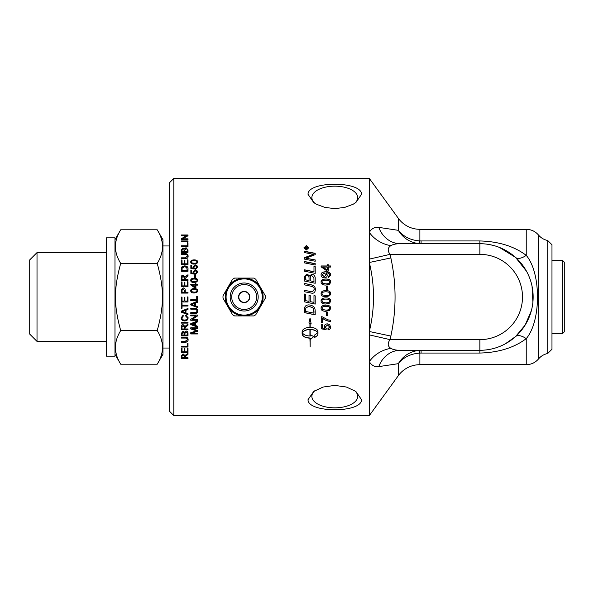<?xml version="1.0" encoding="UTF-8"?>
<svg xmlns="http://www.w3.org/2000/svg" width="594" height="594" viewBox="0 0 594 594"><rect width="100%" height="100%" fill="white"/><g stroke="black" fill="none" stroke-linecap="round" stroke-linejoin="round"><path stroke-width="0.89" d="M313.981 295.612L315.206 295.864L315.206 304.091L304.455 301.849L304.455 294.045L305.672 294.297L305.672 300.668L309.029 301.373L309.029 295.129L310.246 295.381L310.246 301.633L313.981 302.405L313.981 295.612L315.206 295.871M173.819 415.592L173.819 178.408L369.312 178.408L369.364 259.103L369.312 415.592L173.819 415.592L169.557 411.323L169.557 182.677L173.819 178.408M197.52 297L197.52 300.549L190.778 300.549L190.778 299.658L196.725 299.658L196.725 296.332L197.52 296.339L197.52 297M188.001 297L188.001 301.975L181.252 301.975L181.252 297.089L182.046 297.089L182.046 301.076L184.11 301.076L184.11 297.342L184.905 297.342L184.905 301.076L187.199 301.076L187.199 296.933L188.001 297M308.026 399.703L313.714 391.439L323.121 387.043L334.786 385.409L346.443 387.043L355.858 391.439L361.538 399.703C361.887 413.112 307.677 413.112 308.026 399.703M194.669 309.162L190.778 309.162L190.778 308.271L194.669 308.271C196.592 308.138 197.579 309.014 197.631 310.892C197.668 312.741 196.681 313.625 194.669 313.543L190.778 313.543L190.778 312.652L194.669 312.652C196.183 312.696 196.904 312.14 196.829 310.974C196.948 309.719 196.228 309.118 194.669 309.162L190.778 309.11M197.52 333.137L197.52 333.954L190.778 333.954L190.778 332.677L196.547 330.843L190.778 328.942L190.778 327.784L197.52 327.784L197.52 328.608L191.877 328.608L197.52 330.502L197.52 331.274L191.78 333.137L197.52 333.137M187.348 317.901L185.625 315.956L185.855 315.072L188.112 317.827C187.956 319.906 186.776 320.946 184.571 320.938C182.351 320.805 181.207 319.765 181.133 317.812L183.101 315.184L183.308 316.053L181.898 317.827C182.098 319.372 182.989 320.107 184.571 320.04C186.382 319.98 187.31 319.268 187.348 317.901L185.625 315.867M188.001 333.427L188.001 335.862L181.252 335.862L181.252 333.464L182.982 331.333L184.407 332.239L186.041 331.014C187.385 331.081 188.038 331.883 188.001 333.427M188.001 343.176L188.001 347.03L181.252 347.03L181.252 346.213L187.199 346.213L187.199 343.176L188.001 343.176M330.68 300.95L329.715 303.074L325.883 304.031C322.676 304.031 321.079 303.007 321.079 300.965C321.012 298.96 322.616 297.936 325.883 297.906C329.076 297.906 330.672 298.923 330.68 300.965L329.715 303.096L325.883 303.994C322.676 303.994 321.079 302.977 321.079 300.95M329.715 310.38L325.883 311.301C322.676 311.301 321.079 310.283 321.079 308.256C321.012 306.252 322.616 305.234 325.883 305.205C329.076 305.205 330.672 306.222 330.68 308.256L329.715 310.38L325.883 311.241C322.676 311.241 321.079 310.224 321.079 308.204M322.349 318.221L322.349 322.728L321.243 322.728L321.243 316.758L322.134 316.758L327.933 319.847L330.524 320.285L330.524 321.451C327.636 321.272 324.911 320.196 322.349 318.221L322.349 318.124C324.911 320.092 327.636 321.161 330.524 321.339M310.165 327.316C314.909 327.613 317.508 329.069 317.968 331.682L317.968 333.887C317.879 335.476 316.617 336.694 314.174 337.555L314.174 335.372L317.708 332.788C316.513 330.791 313.996 329.707 310.165 329.544L310.165 336.004L310.833 335.981L310.833 334.949L313.669 336.62L310.833 339.181L310.833 338.157L310.165 338.179L310.165 346.985L309.927 338.179C305.182 337.897 302.584 336.471 302.123 333.887L302.123 331.682C302.584 329.069 305.182 327.613 309.927 327.316L309.927 323.426L308.925 322.98L310.046 318.05L311.174 323.975L310.165 323.537L310.165 327.316M330.68 326.967C330.598 328.69 329.722 329.663 328.059 329.885L327.955 328.72L329.737 326.975L327.435 325.044L325.297 326.99L326.217 328.638L326.069 329.685L321.243 328.809L321.243 324.279L322.342 324.279L322.342 327.918L324.866 328.408L324.279 326.685C324.398 324.948 325.415 323.997 327.324 323.849L329.544 324.576L330.68 326.967M327.695 312.251L327.695 315.77L326.537 315.77L326.537 312.251L327.695 312.251M315.206 311.018L315.206 314.857L304.455 312.637L304.625 307.647C305.175 305.836 306.578 304.922 308.843 304.893C312.429 305.286 314.486 306.742 315.028 309.259L315.206 311.018M188.001 357.759L188.001 358.524L181.252 358.524L181.252 355.947L183.093 353.853L184.927 355.509L188.001 353.378L188.001 354.351L185.001 356.868L185.001 357.759L188.001 357.759M188.001 348.106L188.001 352.606L181.252 352.606L181.252 348.247L182.046 348.247L182.046 351.811L184.11 351.811L184.11 348.47L184.905 348.47L184.905 351.811L187.199 351.811L187.199 348.106L188.001 348.106M185.142 338.075L181.252 338.075L181.252 337.229L185.15 337.229C187.065 337.11 188.053 337.934 188.112 339.701C188.15 341.431 187.162 342.255 185.15 342.181L181.252 342.181L181.252 341.35L185.142 341.35L187.303 339.775C187.429 338.595 186.709 338.031 185.142 338.075L181.252 337.889M188.001 328.965L188.001 329.826L181.252 329.826L181.252 326.938C181.244 325.371 181.853 324.591 183.093 324.606L184.927 326.448L188.001 324.079L188.001 325.163L185.001 327.962L185.001 328.965L188.001 328.965M188.001 322.223L188.001 323.099L181.252 323.099L181.252 322.223L188.001 322.223M188.001 313.773L188.001 314.709L181.252 312.14L181.252 311.182L188.001 308.442L188.001 309.459L185.959 310.231L185.959 313.038L188.001 313.773M188.001 305.138L188.001 306.029L182.046 306.029L182.046 308.241L181.252 308.241L181.252 302.91L182.046 302.91L182.046 305.138L188.001 305.138M197.52 326.195L197.52 327.108L190.778 324.591L190.778 323.656L197.52 320.96L197.52 321.955L195.478 322.72L195.478 325.475L197.52 326.195M197.52 319.431L197.52 320.27L190.778 320.27L190.778 319.372L196.072 315.882L190.778 315.882L190.778 315.035L197.52 315.035L197.52 315.941L192.226 319.431L197.52 319.431M197.52 306.578L197.52 307.521L190.778 304.937L190.778 303.98L197.52 301.225L197.52 302.242L195.478 303.022L195.478 305.843L197.52 306.578M305.479 248.329L306.266 248.552L305.865 247.282L305.479 248.329L306.266 248.329M306.623 248.329L307.737 248.715L305.13 248.715L305.836 247.104L306.571 247.787L307.737 246.948L306.623 248.106L307.737 248.715M306.704 247.587L307.737 246.725L307.737 247.193M306.571 247.787L306.704 247.364M305.13 248.715L305.836 246.881L306.571 247.564M308.412 247.743L306.393 249.807L304.373 247.743L306.393 249.591L308.412 247.743L306.393 245.916L304.373 247.743M303.972 247.965L306.393 245.782L308.813 247.965M306.393 249.963L303.972 247.743L306.393 245.552L308.813 247.743L306.393 249.963M191.431 261.999L191.914 263.023L194.193 263.432C196.228 263.365 197.149 262.934 196.956 262.147L196.956 261.991C197.141 261.204 196.22 260.773 194.193 260.707C192.166 260.773 191.246 261.204 191.431 261.999L191.914 262.867L194.193 263.276C196.228 263.209 197.149 262.786 196.956 261.991M190.748 262.147C190.704 260.781 191.847 260.083 194.193 260.068C196.48 260.061 197.631 260.759 197.631 262.147M196.941 263.454L194.193 264.1C191.892 264.092 190.748 263.394 190.748 261.991C190.704 260.618 191.847 259.92 194.193 259.897C196.48 259.897 197.631 260.595 197.631 261.991L196.941 263.454M193.043 272.067L195.226 270.032L196.814 270.545L197.631 272.267M191.654 272.846L193.466 273.307L193.043 271.955L195.226 269.906L196.814 270.426L197.631 272.156L195.753 274.279L195.678 273.426L196.956 272.156L195.307 270.76L193.77 272.171L194.327 274.131L190.86 273.492L190.86 270.218L191.654 270.218L191.654 272.846L193.466 273.203M190.86 270.337L191.654 270.337M193.77 272.171L194.431 273.478M195.678 273.537L196.956 272.156M197.52 300.534L190.778 300.534M196.725 296.332L197.52 296.332M192.775 304.841L194.758 305.583L194.758 303.296L191.483 304.477L192.775 304.841M191.483 304.447L194.758 303.296M197.52 302.22L195.478 303.022M197.52 307.477L190.778 304.908M197.52 315.852L192.226 319.431M196.072 315.882L190.778 315.793M197.52 320.166L190.778 320.166M192.775 324.502L194.758 325.222L194.758 322.995L191.483 324.146L192.775 324.502M191.483 324.146L194.758 322.995M197.52 321.844L195.478 322.72M197.52 326.975L190.778 324.473M181.252 239.033L186.546 235.981L181.252 235.707L181.252 234.979L188.001 234.979L188.001 235.759L182.7 238.825L188.001 239.085M181.252 235.254L188.001 235.254M182.7 238.825L188.001 238.825L188.001 239.568L181.252 239.568L181.252 238.766L186.546 235.707M187.199 243.05L188.001 243.05M181.252 246.013L187.199 246.013L187.199 242.805L188.001 242.805L188.001 246.592L181.252 246.592L181.252 245.782L187.199 245.782M181.252 258.011L185.142 258.011L187.303 256.237C187.429 255.056 186.709 254.484 185.142 254.529L181.252 254.529L181.252 253.697L185.15 253.697C187.065 253.571 188.053 254.395 188.112 256.163C188.15 257.915 187.162 258.754 185.15 258.68L181.252 258.68L181.252 257.833L185.142 257.833L187.303 256.237M181.252 253.89L185.15 253.89C187.065 253.764 188.053 254.581 188.112 256.348M187.199 281.853L188.001 281.853M184.905 285.9L187.199 285.952L187.199 281.786L188.001 281.786L188.001 286.791L181.252 286.791L181.252 281.935L182.046 281.935L182.046 285.9L184.11 285.9L184.11 282.187L184.905 282.187L184.905 285.9L187.199 285.9M184.11 282.254L184.905 282.254M182.046 285.9L184.11 285.9M181.252 282.002L182.046 282.002M182.046 292.218L184.459 292.218L184.459 290.451L183.234 288.862L182.113 289.642L182.046 292.196L184.459 292.196M181.252 290.577L181.319 289.553L183.204 287.949C184.459 287.838 185.142 288.677 185.254 290.466L185.254 292.196L188.001 292.218L188.001 293.087L181.252 293.087L181.319 289.523L183.204 287.986C184.459 287.875 185.142 288.714 185.254 290.496M185.254 292.196L188.001 292.196M182.046 308.189L181.252 308.189M188.001 305.984L182.046 306.029M183.249 312.043L185.231 312.786L185.231 310.506L181.964 311.687L183.249 312.043M181.964 311.687L185.231 310.506M188.001 309.4L185.959 310.231M188.001 314.627L181.252 312.073M188.001 322.98L181.252 322.98M181.994 328.965L184.229 328.965L184.229 327.108L183.093 325.505L181.994 326.9L181.994 328.965M184.229 328.816L184.229 327.108M184.229 326.975L183.093 325.371L181.994 326.9M181.994 326.767L181.994 328.816M188.001 325.037L185.031 327.346L185.001 328.816M188.001 329.677L181.252 329.677M187.303 339.775L187.303 339.582C187.429 338.409 186.709 337.845 185.142 337.889M188.112 339.508C188.15 341.231 187.162 342.055 185.15 341.981L181.252 341.981M188.001 352.353L181.252 352.353M181.994 357.759L184.229 357.759L184.229 356.103L183.093 354.663L181.994 355.917L181.994 357.759M184.229 357.484L184.229 356.103M184.229 355.843L183.093 354.403L181.994 355.917M181.994 355.65L181.994 357.484M188.001 354.098L185.031 356.17L185.001 357.484M188.001 358.249L181.252 358.249M304.455 261.664L315.206 263.803M315.206 263.654L315.206 265.035L304.455 262.882L304.455 261.509L315.206 263.654M305.672 279.863L309.051 280.643L309.051 278.304C309.036 276.225 308.383 275.23 307.091 275.312C306.148 275.163 305.672 275.891 305.672 277.495L305.672 279.863L309.051 280.568M310.268 280.821L313.981 281.653L313.914 277.732L311.813 275.668C310.796 275.527 310.283 276.307 310.268 277.999L310.268 280.821L313.981 281.586M304.455 277.725L304.529 276.358L307.009 274.094L309.6 276.039L311.805 274.331C313.877 274.547 315.013 275.794 315.206 278.074M315.206 277.985L315.206 283.264L304.455 281.036L304.529 276.269L307.009 273.99L309.6 275.943L311.805 274.228C313.877 274.45 315.013 275.698 315.206 277.985M309.029 295.136L310.246 295.389M304.455 294.06L305.672 294.312M315.206 304.061L304.455 301.826M305.672 311.464L313.981 313.187L313.387 308.509L312.511 307.573L308.783 306.348L305.851 307.967L305.672 311.464M313.981 313.112L313.981 311.501M313.981 311.434L313.387 308.509M313.387 308.457L312.511 307.529L308.783 306.304L305.851 307.967M305.851 307.915L305.672 309.578M305.672 309.519L305.672 311.404M315.206 314.775L304.455 312.563M327.212 269.928L327.212 267.07L322.965 267.07L327.212 270.055L322.965 267.07M321.116 266.097L327.212 266.097L327.212 264.731L328.274 264.731L328.274 266.097L330.524 266.097M327.212 264.879L328.274 264.879M328.274 265.956L330.524 265.956L330.524 267.07L328.274 267.07L328.274 271.035L327.212 271.035L321.116 266.869L321.116 265.956L327.212 265.956M326.314 274.807L324.198 273.017L322.037 274.784L324.294 276.656L326.314 274.807L324.294 276.656M324.294 276.752L322.037 274.784M321.079 275.022C320.983 273.032 322.497 271.985 325.623 271.874C329.046 271.926 330.732 273.025 330.68 275.163M328.244 276.656L329.737 275.037C329.655 273.656 328.519 272.943 326.321 272.884L327.331 275.193M326.091 272.891L327.331 275.089C327.227 276.774 326.203 277.688 324.257 277.829C322.245 277.695 321.183 276.722 321.079 274.925C320.983 272.928 322.497 271.874 325.623 271.762C329.046 271.814 330.732 272.913 330.68 275.067L328.341 277.658L328.244 276.566L329.737 275.037M322.037 282.039L322.713 283.36L325.883 283.947C328.72 283.85 329.997 283.234 329.737 282.091L329.737 282.024C329.997 280.88 328.712 280.264 325.883 280.168C323.054 280.264 321.77 280.88 322.037 282.039L322.713 283.293L325.883 283.887C328.72 283.791 329.997 283.175 329.737 282.024M321.079 282.091C321.012 280.108 322.616 279.106 325.883 279.076C329.076 279.069 330.672 280.078 330.68 282.091M329.715 284.147L325.883 285.068C322.676 285.068 321.079 284.051 321.079 282.024C321.012 280.034 322.616 279.024 325.883 278.994C329.076 278.987 330.672 279.997 330.68 282.024L329.715 284.147M327.695 315.681L326.537 315.681M330.68 326.834C330.598 328.549 329.722 329.514 328.059 329.737L327.955 328.571M324.866 328.408L324.279 326.552M326.217 328.497L326.069 329.536L321.243 328.668M329.737 326.975L327.435 324.918L325.297 326.99M309.927 329.544L309.927 329.403C306.096 329.566 303.586 330.635 302.391 332.633L302.391 332.788C303.586 334.778 306.103 335.848 309.927 336.004L309.927 329.544C306.096 329.707 303.586 330.791 302.391 332.788M302.123 333.724C302.584 336.293 305.182 337.719 309.927 337.993L309.927 338.179M310.833 338.157L310.165 338.179M310.833 338.988L313.669 336.442M317.708 332.788L317.708 332.633C316.513 330.635 313.996 329.559 310.165 329.403L310.165 329.544M311.174 323.856L310.165 323.537M308.925 322.869L309.927 323.426M314.174 337.37C316.617 336.516 317.879 335.298 317.968 333.724M322.349 322.616L321.243 322.616M322.713 309.526L325.883 310.12C328.72 310.023 329.997 309.4 329.737 308.256C329.997 307.105 328.712 306.489 325.883 306.385C323.054 306.482 321.77 307.105 322.037 308.264L322.713 309.526M322.037 308.264L322.037 308.219C321.77 307.061 323.054 306.437 325.883 306.348C328.712 306.445 329.997 307.061 329.737 308.204L329.737 308.256M330.68 308.204L329.715 310.32M322.713 302.249L325.883 302.843C328.72 302.747 329.997 302.123 329.737 300.965C329.997 299.814 328.712 299.19 325.883 299.094C323.054 299.176 321.77 299.799 322.037 300.958L322.713 302.249M322.037 300.98C321.77 299.814 323.054 299.19 325.883 299.094L325.883 299.094C328.712 299.183 329.997 299.799 329.737 300.95L329.737 300.965M322.037 293.674L322.713 294.951L325.883 295.545C328.72 295.448 329.997 294.824 329.737 293.674L329.737 293.659C329.997 292.515 328.712 291.892 325.883 291.788C323.054 291.884 321.77 292.515 322.037 293.674L322.713 294.943L325.883 295.537C328.72 295.441 329.997 294.817 329.737 293.659M321.079 293.659C321.012 291.654 322.616 290.637 325.883 290.6C329.076 290.629 330.672 291.647 330.68 293.674L329.715 295.797L325.883 296.725C322.676 296.725 321.079 295.708 321.079 293.659C321.012 291.676 322.616 290.666 325.883 290.629C329.076 290.6 330.672 291.617 330.68 293.659M326.537 286.07L327.695 286.07M327.695 286.018L327.695 289.568L326.537 289.568L326.537 286.018L327.695 286.018M304.455 283.487L310.766 284.793C313.795 285.306 315.332 286.85 315.384 289.419M304.455 290.34L312.281 291.877L314.196 289.464C314.397 287.748 313.12 286.62 310.372 286.085L304.455 284.86L304.455 283.427L310.766 284.734C313.795 285.254 315.332 286.805 315.384 289.389C315.251 291.936 314.211 293.228 312.266 293.273L304.455 291.751L304.455 290.31L312.281 291.847L314.196 289.464M313.981 266.476L315.206 266.721M304.455 269.899L313.981 271.829L313.981 266.335L315.206 266.58L315.206 273.374L304.455 271.176L304.455 269.78L313.981 271.718M304.455 257.863L313.573 254.418L304.455 252.539L304.455 251.247L315.206 253.311L315.206 254.655L305.895 258.197L315.206 260.09M304.455 251.448L315.206 253.504M305.895 258.197L315.206 259.927L315.206 261.256L304.455 259.125L304.455 257.685L313.573 254.225M188.001 346.799L181.252 346.799M182.046 335.016L184.088 335.016L184.006 332.826L183.086 332.172L182.046 333.739L182.046 335.016M184.088 334.845L184.088 333.635M184.088 333.472L184.006 332.662L183.086 332.016L182.046 333.739M182.046 333.576L182.046 334.845M184.883 335.016L187.199 335.016L187.169 332.84L186.041 331.898L184.883 333.538L184.883 335.016M187.199 334.845L187.199 333.42M187.199 333.256L186.041 331.742L184.883 333.538M184.883 333.375L184.883 334.845M188.001 335.692L181.252 335.692M183.308 315.963L181.898 317.827M188.112 317.731C187.956 319.802 186.776 320.842 184.571 320.834C182.351 320.701 181.207 319.661 181.133 317.716M188.001 301.952L181.252 301.952M187.199 296.933L188.001 296.933M181.994 279.663L184.229 279.744L184.229 277.769L183.093 276.136L181.994 277.554L181.994 279.663L184.229 279.663M181.252 277.68C181.244 276.091 181.853 275.304 183.093 275.326L184.927 277.183L188.001 274.695L188.001 275.787L185.001 278.645L185.001 279.744L188.001 279.744M185.261 276.663L188.001 274.792M185.001 279.663L188.001 279.663L188.001 280.554L181.252 280.554L181.252 277.591C181.244 275.995 181.853 275.208 183.093 275.23L184.927 277.094L185.261 276.566M182.046 270.418L187.199 270.537L186.731 267.419L184.571 266.765L182.187 267.924L182.046 270.418L187.199 270.418M181.252 269.156L181.831 267.04L184.585 266.015C187.028 266.171 188.164 267.174 188.001 269.045M188.001 268.919L188.001 271.295L181.252 271.295L181.831 266.906L184.585 265.882C187.028 266.03 188.164 267.04 188.001 268.919M187.199 260.024L188.001 260.024M184.905 263.818L187.199 263.966L187.199 259.86L188.001 259.86L188.001 264.672L181.252 264.672L181.252 260.001L182.046 260.001L182.046 263.818L184.11 263.818L184.11 260.246L184.905 260.246L184.905 263.818L187.199 263.818M184.11 260.41L184.905 260.41M182.046 263.818L184.11 263.818M181.252 260.172L182.046 260.172M182.046 251.522L184.088 251.73L184.006 249.398L183.086 248.775L182.046 250.282L182.046 251.522L184.088 251.522M184.883 251.522L187.199 251.73L187.169 249.421L186.041 248.507L184.883 250.089L184.883 251.522L187.199 251.522M181.252 250.23L182.982 248.195L184.407 249.049L186.041 247.891L188.001 250.193M188.001 249.977L188.001 252.353L181.252 252.353L181.252 250.015L182.982 247.973L184.407 248.834L186.041 247.676L188.001 249.977M181.252 241.194L188.001 241.194M188.001 240.941L188.001 241.728L181.252 241.728L181.252 240.941L188.001 240.941M197.52 331.118L191.78 333.137M197.52 328.467L191.877 328.608M196.547 330.843L190.778 328.794M197.52 333.791L190.778 333.791M196.829 310.974L196.829 310.907C196.948 309.66 196.228 309.058 194.669 309.11M197.631 310.833C197.668 312.667 196.681 313.543 194.669 313.469L190.778 313.469M191.431 290.808L191.914 291.736L194.193 292.159C196.228 292.092 197.149 291.647 196.956 290.822L196.956 290.793C197.141 289.969 196.22 289.523 194.193 289.456C192.166 289.523 191.246 289.969 191.431 290.808L191.914 291.713L194.193 292.144C196.228 292.07 197.149 291.624 196.956 290.793M190.748 290.822C190.704 289.389 191.847 288.662 194.193 288.639C196.48 288.639 197.631 289.367 197.631 290.822M196.941 292.322L194.193 292.991C191.892 292.991 190.748 292.263 190.748 290.793C190.704 289.36 191.847 288.625 194.193 288.602C196.48 288.602 197.631 289.33 197.631 290.793L196.941 292.322M195.144 287.221L195.144 285.12L192.1 285.12L195.144 287.266L192.1 285.12M190.778 284.355L195.144 284.355L195.144 283.39L195.909 283.39L195.909 284.355L197.52 284.355M195.144 283.457L195.909 283.457M195.909 284.296L197.52 284.296L197.52 285.12L195.909 285.12L195.909 288.038L195.144 288.038L190.778 284.972L190.778 284.296L195.144 284.296M191.431 280.375L191.914 281.348L194.193 281.771C196.228 281.704 197.149 281.259 196.956 280.442L196.956 280.368C197.141 279.551 196.22 279.113 194.193 279.039C192.166 279.106 191.246 279.551 191.431 280.375L191.914 281.281L194.193 281.704C196.228 281.638 197.149 281.192 196.956 280.368M190.748 280.442C190.704 279.024 191.847 278.304 194.193 278.282C196.48 278.282 197.631 279.002 197.631 280.442M196.941 281.89L194.193 282.551C191.892 282.551 190.748 281.823 190.748 280.368C190.704 278.942 191.847 278.222 194.193 278.2C196.48 278.2 197.631 278.92 197.631 280.368L196.941 281.89M194.661 275.052L195.493 275.052M195.493 274.955L195.493 277.465L194.661 277.465L194.661 274.955L195.493 274.955M193.043 266.996L195.226 264.976L196.814 265.488L197.631 267.189M191.654 267.738L193.466 268.221L193.043 266.862L195.226 264.835L196.814 265.347L197.631 267.055L195.753 269.164L195.678 268.317L196.956 267.062L195.307 265.681L193.77 267.07L194.327 269.015L190.86 268.384L190.86 265.139L191.654 265.139L191.654 267.738L193.466 268.094M190.86 265.288L191.654 265.288M193.77 267.07L194.431 268.391M195.678 268.443L196.956 267.062M308.026 194.297C307.677 180.888 361.887 180.888 361.538 194.297L355.858 202.561L353.111 204.262L344.557 207.454L334.786 208.591L325.007 207.454L316.454 204.262L313.714 202.561L308.026 194.297M551.975 260.662L562.637 260.476L562.637 333.524L551.975 333.338M562.637 260.476L564.3 262.14L564.3 331.86L562.637 333.524M120.701 330.606C113.699 341.802 113.699 353.007 120.701 364.204L157.224 364.204C164.234 353.007 164.234 341.802 157.224 330.606C164.234 304.908 164.234 289.092 157.224 263.394C164.234 252.198 164.234 240.993 157.224 229.796L120.701 229.796C113.699 240.993 113.699 252.198 120.701 263.394C113.699 289.092 113.699 304.908 120.701 330.606L157.224 330.606M157.224 229.796L162.949 239.701L162.949 354.299L157.224 364.204M157.224 263.394L120.701 263.394M37.014 341.402L29.7 334.088L29.7 259.912L37.014 252.599L37.014 341.402L106.452 341.402M354.521 390.555A22.921 11.457 0 0 1 357.699 396.376A22.921 11.457 0 0 1 334.786 407.84A22.921 11.457 0 0 1 311.865 396.376A22.921 11.457 0 0 1 315.05 390.555M315.05 203.445A22.921 11.457 180 0 1 311.865 197.624A22.921 11.457 180 0 1 334.786 186.16A22.921 11.457 180 0 1 357.699 197.624A22.921 11.457 180 0 1 354.521 203.445M418.265 243.547A15.986 2.51 96.2 0 0 419.884 240.904C410.788 240.332 403.608 236.813 398.329 230.331C402.925 237.852 409.57 242.263 418.265 243.547L421.079 243.703L421.079 240.949L419.884 240.904L419.884 229.314A26.648 26.648 0 0 1 398.329 218.332L398.329 230.331L378.779 227.383C374.725 226.886 371.569 228.542 369.312 232.351A26.648 21.057 -154.7 0 0 390.867 245.634C393.124 244.334 396.28 243.689 400.334 243.703A26.648 23.389 90 0 1 378.779 227.383M400.334 350.297L479.855 350.297L479.855 339.642L390.08 339.642C387.347 343.302 387.615 346.213 390.867 348.366C393.124 349.666 396.28 350.312 400.334 350.297A26.648 23.389 -90 0 0 378.779 366.617L398.329 363.669L398.329 375.668A26.648 26.648 0 0 1 419.884 364.686L419.884 353.096A15.986 2.51 83.8 0 0 418.265 350.453C409.57 351.737 402.925 356.148 398.329 363.669C403.608 357.187 410.788 353.668 419.884 353.096L421.079 353.051L421.079 350.297L418.265 350.453M390.867 348.366A26.648 21.057 -25.3 0 0 369.312 361.649C371.569 365.459 374.725 367.114 378.779 366.617M390.867 336.063C396.458 310.023 396.458 283.977 390.867 257.937L369.312 262.496C374.903 285.499 374.903 308.501 369.312 331.504L390.867 336.063L390.08 339.642L369.364 334.897M390.867 257.937L390.08 254.358L369.364 259.103M421.079 353.051L479.855 353.051L479.855 350.297A53.297 53.297 0 0 0 533.152 297A53.297 53.297 0 0 0 479.855 243.703L479.855 254.358L390.08 254.358C387.347 250.698 387.615 247.795 390.867 245.634M419.884 364.686L526.239 364.686C531.185 364.59 535.276 362.674 538.52 358.947L538.52 235.053C535.276 231.326 531.185 229.41 526.239 229.314L526.239 255.368C514.166 246.28 498.708 241.476 479.855 240.949L421.079 240.949M479.855 353.051C498.708 352.517 514.166 347.713 526.239 338.632C541.245 321.139 541.245 272.861 526.239 255.368A15.986 7.403 132 0 1 515.54 257.41L526.522 271.243M489.389 244.557L493.525 245.485M499.443 247.431L515.54 257.41M532.053 286.211L532.892 302.279M531.444 310.38L525.207 324.992L515.54 336.59A15.986 7.403 -132 0 1 526.239 338.632L526.239 364.686M515.54 336.59L505.316 343.822M479.855 350.297A53.297 53.297 0 0 0 533.152 297A53.297 53.297 0 0 0 479.855 243.703L400.334 243.703M419.884 229.314L526.239 229.314M547.713 353.497L551.975 349.235L551.975 244.765L547.713 240.503L547.713 353.497C544.022 354.262 540.963 356.073 538.52 358.947M106.452 273.247L106.452 356.162L114.976 356.162L114.976 237.838L106.452 237.838L106.452 273.247M249.517 297A5.346 5.346 0 0 1 244.179 302.346A5.346 5.346 0 0 1 238.833 297A5.346 5.346 0 0 1 244.179 291.654A5.346 5.346 0 0 1 249.517 297A5.346 5.346 0 0 1 244.179 302.346A5.346 5.346 0 0 1 238.833 297A5.346 5.346 0 0 1 244.179 291.654A5.346 5.346 0 0 1 249.517 297A5.346 5.346 0 0 1 244.179 302.346M259.675 307.996L255.769 314.768L253.764 315.919L244.973 315.919A18.941 18.941 0 0 0 260.165 307.15L260.959 305.769A18.941 18.941 0 0 0 260.959 288.231L260.165 286.85A18.941 18.941 0 0 0 244.973 278.081L243.377 278.081A18.941 18.941 0 0 0 228.185 286.85L228.675 286.004M227.391 305.769L222.995 298.151L222.995 295.849L227.391 288.231A18.941 18.941 0 0 0 227.391 305.769L228.185 307.15A18.941 18.941 0 0 0 243.377 315.919L244.973 315.919M242.404 315.919L234.585 315.919L232.588 314.768L228.675 307.996M245.953 315.919L244.943 315.919M226.901 289.078L227.405 288.201M242.404 278.081L234.585 278.081L232.588 279.232L227.391 288.231M260.944 288.201L261.449 289.078M259.675 286.004L255.769 279.232L253.764 278.081L244.973 278.081M260.959 288.231L265.355 295.849L265.355 298.151L260.959 305.769M261.449 304.922L260.944 305.799M244.943 278.081L245.953 278.081M227.405 305.799L226.901 304.922M479.855 243.703L479.855 240.949M479.855 254.358A42.642 42.642 0 0 1 522.497 297A42.642 42.642 0 0 1 479.855 339.642M262.258 297A18.087 18.087 0 0 1 244.179 315.087A18.087 18.087 0 0 1 226.091 297A18.087 18.087 0 0 1 244.179 278.913A18.087 18.087 0 0 1 262.258 297M244.179 282.996A14.004 14.004 0 0 0 230.175 297A14.004 14.004 0 0 0 244.179 311.004A14.004 14.004 0 0 0 258.175 297A14.004 14.004 0 0 0 244.179 282.996M256.63 297A12.459 12.459 0 0 1 244.179 309.459A12.459 12.459 0 0 1 231.719 297A12.459 12.459 0 0 1 244.179 284.541A12.459 12.459 0 0 1 256.63 297M244.179 291.387A5.613 5.613 0 0 0 238.565 297A5.613 5.613 0 0 0 244.179 302.613A5.613 5.613 0 0 0 249.784 297A5.613 5.613 0 0 0 244.179 291.387M114.976 354.299L120.701 364.204M114.976 239.701L120.701 229.796M37.014 252.599L106.452 252.599M162.949 348.032L169.557 348.032M162.949 245.968L169.557 245.968M398.329 218.332L369.312 178.408M398.329 375.668L369.312 415.592M547.713 240.503C544.022 239.738 540.963 237.927 538.52 235.053M262.526 297C262.823 308.665 250.772 317.768 240.176 314.909C228.816 312.793 222.223 298.767 227.829 288.669C234.37 273.069 261.895 276.054 262.526 297"/></g></svg>
